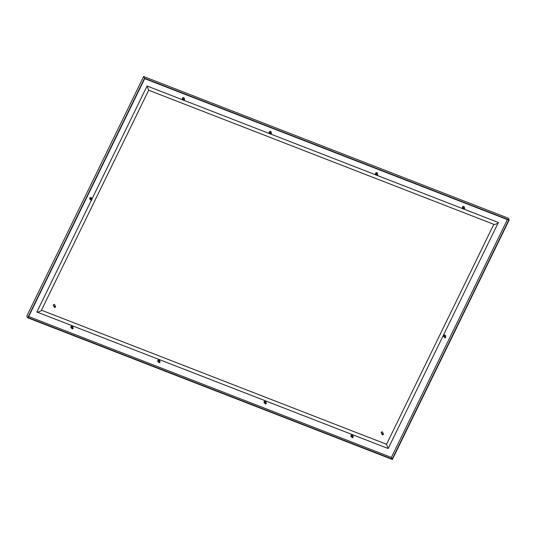 <?xml version="1.0" encoding="UTF-8"?>
<svg xmlns="http://www.w3.org/2000/svg" width="536" height="536" viewBox="0 0 536 536"><rect width="100%" height="100%" fill="white"/><g stroke="black" fill="none" stroke-linecap="round" stroke-linejoin="round"><path stroke-width="0.8" d="M350.959 436.317A1.039 0.951 152.4 0 0 351.556 436.733M352.782 436.09A1.039 0.951 152.4 0 0 352.788 435.359M264.087 402.563A1.039 0.951 152.4 0 0 264.684 402.978M265.91 402.335A1.039 0.951 152.4 0 0 265.916 401.605M462.401 207.827A1.039 0.951 152.4 0 0 463.003 208.243M464.223 207.6A1.039 0.951 152.4 0 0 464.23 206.869M375.528 174.073A1.039 0.951 152.4 0 0 376.125 174.488M377.351 173.845A1.039 0.951 152.4 0 0 377.357 173.115M70.919 327.509A1.039 0.951 152.4 0 0 71.523 327.918M72.749 327.282A1.039 0.951 152.4 0 0 72.755 326.551M157.792 361.264A1.039 0.951 152.4 0 0 158.395 361.673M159.621 361.036A1.039 0.951 152.4 0 0 159.627 360.306M182.361 99.019A1.039 0.951 152.4 0 0 182.964 99.428M184.19 98.791A1.039 0.951 152.4 0 0 184.196 98.061M269.233 132.774A1.039 0.951 152.4 0 0 269.836 133.183M271.062 132.546A1.039 0.951 152.4 0 0 271.069 131.816M89.746 198.93A1.039 0.951 152.4 0 0 90.35 199.338M91.576 198.695A1.039 0.951 152.4 0 0 91.582 197.972M443.574 336.414A1.039 0.951 152.4 0 0 444.177 336.822M445.403 336.179A1.039 0.951 152.4 0 0 445.409 335.449M27.711 317.794L26.8 316.052L143.628 76.521L508.289 218.206L509.2 219.948L392.372 459.479L27.711 317.794L144.539 78.256L143.628 76.521M351.623 436.853A1.039 0.951 -27.6 0 1 351.18 435.266A1.039 0.951 -27.6 0 1 352.849 436.21M264.75 403.099A1.039 0.951 -27.6 0 1 264.308 401.511A1.039 0.951 -27.6 0 1 265.977 402.456M463.064 208.363A1.039 0.951 -27.6 0 1 462.628 206.775A1.039 0.951 -27.6 0 1 464.29 207.72M376.192 174.609A1.039 0.951 -27.6 0 1 375.756 173.021A1.039 0.951 -27.6 0 1 377.418 173.965M71.583 328.045A1.039 0.951 -27.6 0 1 71.147 326.458A1.039 0.951 -27.6 0 1 72.809 327.402M158.455 361.8A1.039 0.951 -27.6 0 1 158.019 360.212A1.039 0.951 -27.6 0 1 159.681 361.157M183.031 99.555A1.039 0.951 -27.6 0 1 182.588 97.967A1.039 0.951 -27.6 0 1 184.25 98.912M269.903 133.31A1.039 0.951 -27.6 0 1 269.461 131.722A1.039 0.951 -27.6 0 1 271.129 132.667M90.41 199.459A1.039 0.951 -27.6 0 1 89.974 197.878A1.039 0.951 -27.6 0 1 91.636 198.823M444.237 336.943A1.039 0.951 -27.6 0 1 443.801 335.355A1.039 0.951 -27.6 0 1 445.463 336.3M144.539 78.256L509.2 219.948M507.371 219.593L391.367 457.443L28.696 316.528M28.167 317.607L144.7 78.678L508.744 220.129L392.211 459.064L28.167 317.607M392.211 459.064L391.367 457.443M353.11 436.713L352.534 435.607A0.69 0.636 152.4 0 0 351.308 435.688A0.69 0.636 152.4 0 0 351.308 436.244L351.884 437.356A0.69 0.636 -27.6 0 1 352.5 436.384A0.69 0.636 -27.6 0 1 353.11 437.269A0.69 0.636 -27.6 0 1 351.884 437.356M351.274 436.17L351.616 435.185L352.487 435.534M353.03 437.276A0.576 0.529 -27.6 0 1 352.052 437.41A0.576 0.529 -27.6 0 1 352.474 436.538A0.576 0.529 -27.6 0 1 353.03 437.276M266.238 402.958L265.655 401.853A0.69 0.636 152.4 0 0 264.429 401.933A0.69 0.636 152.4 0 0 264.436 402.489L265.012 403.601A0.69 0.636 -27.6 0 1 265.628 402.63A0.69 0.636 -27.6 0 1 266.238 403.514A0.69 0.636 -27.6 0 1 265.012 403.601M264.402 402.415L264.744 401.43L265.615 401.779M266.158 403.521A0.576 0.529 -27.6 0 1 265.179 403.655A0.576 0.529 -27.6 0 1 265.601 402.784A0.576 0.529 -27.6 0 1 266.158 403.521M464.551 208.223L463.975 207.117A0.69 0.636 152.4 0 0 462.749 207.198A0.69 0.636 152.4 0 0 462.749 207.754L463.325 208.866A0.69 0.636 -27.6 0 1 463.942 207.894A0.69 0.636 -27.6 0 1 464.551 208.779A0.69 0.636 -27.6 0 1 463.325 208.866M462.715 207.68L463.057 206.695L463.928 207.043M464.471 208.785A0.576 0.529 -27.6 0 1 463.493 208.919A0.576 0.529 -27.6 0 1 463.921 208.048A0.576 0.529 -27.6 0 1 464.471 208.785M377.679 174.468L377.103 173.363A0.69 0.636 152.4 0 0 375.877 173.443A0.69 0.636 152.4 0 0 375.877 173.999L376.453 175.111A0.69 0.636 -27.6 0 1 377.069 174.14A0.69 0.636 -27.6 0 1 377.679 175.024A0.69 0.636 -27.6 0 1 376.453 175.111M375.843 173.925L376.185 172.94L377.056 173.289M377.599 175.031A0.576 0.529 -27.6 0 1 376.62 175.165A0.576 0.529 -27.6 0 1 377.043 174.294A0.576 0.529 -27.6 0 1 377.599 175.031M73.077 327.905L72.494 326.793A0.69 0.636 152.4 0 0 71.268 326.88A0.69 0.636 152.4 0 0 71.268 327.436L71.851 328.548A0.69 0.636 -27.6 0 1 72.461 327.576A0.69 0.636 -27.6 0 1 73.077 328.461A0.69 0.636 -27.6 0 1 71.851 328.548M71.234 327.362L71.576 326.377L72.454 326.726M72.997 328.461A0.576 0.529 -27.6 0 1 72.018 328.601A0.576 0.529 -27.6 0 1 72.44 327.731A0.576 0.529 -27.6 0 1 72.997 328.461M159.949 361.659L159.366 360.547A0.69 0.636 152.4 0 0 158.14 360.634A0.69 0.636 152.4 0 0 158.14 361.19L158.723 362.303A0.69 0.636 -27.6 0 1 159.333 361.331A0.69 0.636 -27.6 0 1 159.949 362.215A0.69 0.636 -27.6 0 1 158.723 362.303M158.107 361.117L158.455 360.132L159.326 360.48M159.869 362.215A0.576 0.529 -27.6 0 1 158.891 362.356A0.576 0.529 -27.6 0 1 159.313 361.485A0.576 0.529 -27.6 0 1 159.869 362.215M184.518 99.415L183.935 98.302A0.69 0.636 152.4 0 0 182.709 98.389A0.69 0.636 152.4 0 0 182.709 98.946L183.292 100.058A0.69 0.636 -27.6 0 1 183.902 99.086A0.69 0.636 -27.6 0 1 184.518 99.971A0.69 0.636 -27.6 0 1 183.292 100.058M182.675 98.872L183.024 97.887L183.895 98.235M184.438 99.971A0.576 0.529 -27.6 0 1 183.459 100.111A0.576 0.529 -27.6 0 1 183.882 99.24A0.576 0.529 -27.6 0 1 184.438 99.971M271.39 133.169L270.807 132.057A0.69 0.636 152.4 0 0 269.581 132.144A0.69 0.636 152.4 0 0 269.581 132.7L270.164 133.812A0.69 0.636 -27.6 0 1 270.774 132.841A0.69 0.636 -27.6 0 1 271.39 133.725A0.69 0.636 -27.6 0 1 270.164 133.812M269.548 132.626L269.896 131.642L270.767 131.99M271.31 133.725A0.576 0.529 -27.6 0 1 270.332 133.866A0.576 0.529 -27.6 0 1 270.754 132.995A0.576 0.529 -27.6 0 1 271.31 133.725M493.803 224.356L386.536 444.284L388.138 448.485L386.536 444.284L41.453 310.197M41.399 310.177C42.317 310.632 36.656 312.903 36.863 311.999C36.656 312.903 42.317 310.632 41.399 310.177M464.049 209.174L498.353 222.507C499.277 222.956 493.609 225.234 493.817 224.323C493.609 225.234 499.277 222.956 498.353 222.507L388.171 448.532L36.863 311.999L91.348 200.283M493.817 224.323L148.68 90.222L41.366 310.377M463.352 208.906L377.17 175.419M376.48 175.151L270.881 134.121M270.184 133.853L184.009 100.366M183.312 100.098L147.078 86.015L148.68 90.222L147.078 86.015L91.857 199.245M91.897 199.325L91.321 198.213A0.69 0.636 152.4 0 0 90.095 198.3A0.69 0.636 152.4 0 0 90.095 198.856L90.678 199.968A0.69 0.636 -27.6 0 1 91.288 198.997A0.69 0.636 -27.6 0 1 91.904 199.881A0.69 0.636 -27.6 0 1 90.678 199.968M90.061 198.782L90.403 197.797L91.274 198.146M91.817 199.881A0.576 0.529 -27.6 0 1 90.839 200.022A0.576 0.529 -27.6 0 1 91.267 199.151A0.576 0.529 -27.6 0 1 91.817 199.881M55.51 306.505L54.719 304.991A0.69 0.636 152.4 0 0 53.808 304.75A0.69 0.636 152.4 0 0 53.493 305.634L54.29 307.148A0.69 0.636 -27.6 0 1 54.605 306.264A0.69 0.636 -27.6 0 1 55.469 307.141A0.69 0.636 -27.6 0 1 54.29 307.148M53.667 305.969A0.804 0.744 -27.6 0 1 53.761 304.656A0.804 0.744 -27.6 0 1 54.893 305.326M55.396 307.128A0.576 0.529 -27.6 0 1 54.417 307.148A0.576 0.529 -27.6 0 1 54.947 306.331A0.576 0.529 -27.6 0 1 55.396 307.128M54.806 304.91A0.804 0.744 152.4 0 0 53.727 304.595A0.804 0.744 152.4 0 0 53.372 305.654M445.731 336.802L445.148 335.697A0.69 0.636 152.4 0 0 443.922 335.777A0.69 0.636 152.4 0 0 443.922 336.34L444.505 337.445A0.69 0.636 -27.6 0 1 445.115 336.481A0.69 0.636 -27.6 0 1 445.731 337.365A0.69 0.636 -27.6 0 1 444.505 337.445M443.888 336.26L444.23 335.275L445.101 335.623M445.651 337.365A0.576 0.529 -27.6 0 1 444.666 337.499A0.576 0.529 -27.6 0 1 445.094 336.628A0.576 0.529 -27.6 0 1 445.651 337.365M383.381 433.899L382.583 432.385A0.69 0.636 152.4 0 0 381.679 432.143A0.69 0.636 152.4 0 0 381.357 433.028L382.155 434.542A0.69 0.636 -27.6 0 1 382.476 433.658A0.69 0.636 -27.6 0 1 383.341 434.535A0.69 0.636 -27.6 0 1 382.155 434.542M381.538 433.363A0.804 0.744 -27.6 0 1 381.632 432.05A0.804 0.744 -27.6 0 1 382.764 432.72M383.267 434.522A0.576 0.529 -27.6 0 1 382.282 434.542A0.576 0.529 -27.6 0 1 382.818 433.725A0.576 0.529 -27.6 0 1 383.267 434.522M382.671 432.304A0.804 0.744 152.4 0 0 381.599 431.989A0.804 0.744 152.4 0 0 381.243 433.048"/></g></svg>
